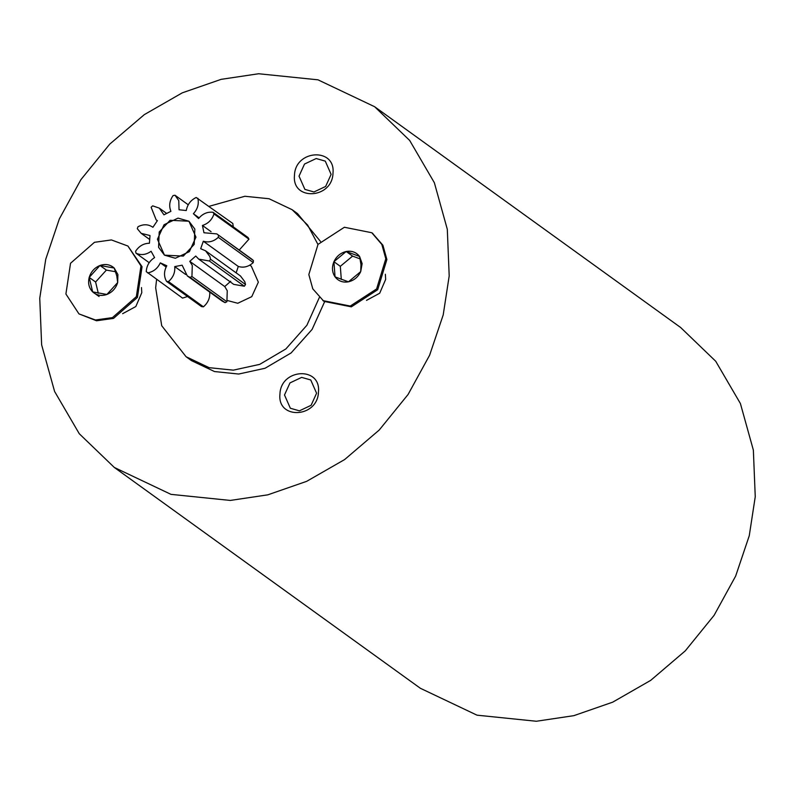 <?xml version="1.0" encoding="UTF-8"?>
<svg xmlns="http://www.w3.org/2000/svg" width="795" height="795" viewBox="0 0 795 795"><rect width="100%" height="100%" fill="white"/><g stroke="black" fill="none" stroke-linecap="round" stroke-linejoin="round"><path stroke-width="1.19" d="M158.573 247.305L164.466 255.155L183.307 256.099L194.199 244.403L194.835 229.079L188.942 221.229L170.09 220.285L159.209 231.981L158.573 247.305M245.526 284.501L244.83 281.768L240.507 276.014L205.547 250.793L209.87 256.547L210.566 259.269L245.526 284.501L244.353 286.23L209.393 261.008L210.566 259.269M224.746 286.558L189.786 261.336L192.301 265.49L191.923 276.521L226.893 301.742L227.261 290.712L224.746 286.558L230.709 281.261M233.293 226.883L232.816 223.475L196.166 197.488C190.691 200.161 187.391 204.514 186.268 210.536L179.034 209.761L178.776 200.579L174.989 195.232L173.062 195.6C169.504 200.777 168.779 206.014 170.915 211.321L163.949 214.829L159.318 208.131L152.68 205.855L151.12 207.237L156.168 219.877L157.39 220.642L152.908 227.3C148.387 224.13 143.408 223.942 137.992 226.744L137.297 228.692L141.152 233.333L150.007 235.539L149.42 243.25C143.656 243.34 139.046 246.023 135.587 251.27L135.985 253.168L149.172 262.688M236.145 272.874L238.281 266.454C243.648 268.064 248.636 266.762 253.257 262.569L253.416 260.561L251.767 259.12L216.806 233.899L253.416 260.561M239.215 250.067L248.954 239.176L248.05 237.526L213.08 212.305L213.994 213.944L248.954 239.176M135.985 253.168C141.023 255.513 146.051 254.877 151.09 251.27L154.598 257.58C149.41 260.929 146.628 265.609 146.25 271.642L182.562 298.115L187.531 296.515M166.115 267.041L160.312 262.857L166.791 265.759C163.84 271.294 163.77 276.501 166.572 281.39L201.533 306.622L203.421 306.82C208.131 302.726 210.218 297.737 209.691 291.835M185.652 274.484L174.731 266.603L182.135 265.182L187.312 275.925L222.272 301.156L225.074 302.656L226.893 301.742M189.786 261.336L195.749 256.04L198.73 259.14L233.69 284.362L244.353 286.23M253.257 262.569L218.297 237.337L218.456 235.33M225.074 302.656L190.114 277.425L191.923 276.521M166.572 281.39L168.451 281.589L203.421 306.82M205.547 250.793L200.678 248.716L203.321 241.233C208.678 242.833 213.676 241.541 218.297 237.337M198.73 259.14L209.393 261.008M187.312 275.925L190.114 277.425M174.731 266.603C175.258 272.506 173.161 277.505 168.451 281.589M160.312 262.857C157.629 268.501 153.395 271.85 147.602 272.894M213.08 212.305C207.445 211.629 202.616 213.696 198.591 218.526L193.384 213.726C197.627 209.095 199.108 203.937 197.856 198.253M199.138 217.85L193.384 213.726M216.806 233.899L203.957 232.756L202.437 225.452C208.141 223.663 211.997 219.827 213.994 213.944M188.236 204.782L174.989 195.232M211.092 231.693L202.437 225.452M238.281 266.454L203.321 241.233M122.639 313.677L135.826 306.532L141.788 292.689L141.48 287.561M279.939 394.181C277.167 420.118 317.791 417.892 318.447 392.084C321.23 366.147 280.605 368.363 279.939 394.181M284.501 394.976L290.344 408.242L299.427 410.826L311.103 405.301L316.589 393.227L310.746 379.97L301.653 377.387L289.986 382.902L284.501 394.976M366.515 300.361L379.692 293.226L385.664 279.383L385.356 274.255M294.478 175.337C291.705 201.264 332.32 199.048 332.986 173.231C335.758 147.304 295.144 149.52 294.478 175.337M299.029 176.132L304.882 189.389L313.965 191.973L325.642 186.457L331.118 174.373L325.274 161.117L316.191 158.533L304.515 164.048L299.029 176.132M195.958 237.139L188.942 221.229L178.03 218.128L164.028 224.746L157.45 239.245L164.466 255.155L175.367 258.256L189.369 251.637L195.958 237.139M227.34 300.51L237.765 303.273L251.767 296.654L258.345 282.155L251.339 266.246L249.839 265.162M317.95 244.482L307.655 225.074L292.133 209.701L269.048 198.74L244.87 196.266L209.065 206.342M156.605 279.393L155.661 287.76L161.713 325.741L186.06 356.716L209.145 367.678L233.323 370.152L259.727 364.358L285.862 348.955L306.88 325.274L319.292 297.618M320.455 241.402L297.509 213.587L292.133 209.701M374.614 106.709L680.669 327.53L715.719 361.258L740.403 403.532L753.362 450.139L755.25 496.736L749.258 535.741L735.663 576.057L714.129 615.3L685.27 650.867L650.688 680.371L612.707 702.164L573.841 715.659L536.357 721.254L477.03 715.182L420.386 688.291L114.331 467.47L79.281 433.742L54.597 391.468L41.638 344.861L39.75 298.264L45.742 259.259L59.337 218.943L80.871 179.7L109.73 144.133L144.312 114.629L182.293 92.836L221.159 79.341L258.643 73.746L317.97 79.818L374.614 106.709L409.663 140.437L434.358 182.721L447.307 229.318L449.195 275.915L443.203 314.929L429.608 355.236L408.073 394.489L379.215 430.045L344.642 459.55L306.661 481.343L267.796 494.838L230.302 500.433L170.985 494.361L114.331 467.47M186.06 356.716L191.436 360.602L214.521 371.553L238.699 374.038L265.023 368.274L291.099 352.95L312.107 329.398L324.579 301.832M362.132 263.622L359.578 256.447L360.98 264.626L360.711 271.612L362.132 263.622M372.328 233.124L382.912 245.238L386.877 259.548L377.685 289.718L351.33 306.84L323.913 301.365L312.793 288.853L308.828 274.553L318.02 244.373L344.374 227.261L371.792 232.736L381.839 244.463L385.804 258.772L376.611 288.943L350.257 306.055L322.84 300.59M359.578 256.447C356.249 252.204 351.788 250.554 346.183 251.498C340.618 252.84 336.524 256.248 333.92 261.704C331.674 267.299 332.052 272.357 335.053 276.869C338.382 281.112 342.844 282.762 348.448 281.828C354.014 280.476 358.108 277.067 360.711 271.612L348.448 281.828L335.053 276.869L333.92 261.704L346.183 251.498L359.578 256.447M360.135 258.902L352.583 256.109L346.183 251.498M352.583 256.109L340.32 266.325L341.303 279.462M340.32 266.325L333.92 261.704M117.889 274.563L114.222 268.044L116.785 275.885L117.69 282.533L117.889 274.563M127.925 246.043L142.057 266.703L137.426 297.439L113.526 318.397L96.563 320.773L78.963 313.896L65.905 294.001L70.536 263.274L94.436 242.316L111.399 239.931L127.925 246.043L140.973 265.928L136.352 296.664L112.443 317.622L95.48 319.997L78.963 313.896M114.222 268.044C110.217 264.487 105.477 263.632 99.981 265.48C94.575 267.706 90.988 271.681 89.199 277.405C87.798 283.189 88.951 288.019 92.667 291.894C96.662 295.442 101.412 296.297 106.908 294.458C112.314 292.222 115.901 288.247 117.69 282.533L106.908 294.458L92.667 291.894L89.199 277.405L99.981 265.48L114.222 268.044M115.583 271.751L106.381 270.091L99.981 265.48M99.067 296.515L92.667 291.894M106.381 270.091L95.599 282.016L98.302 293.305M95.599 282.016L89.199 277.405M166.473 213.298L159.318 208.131M157.331 220.712L156.168 219.877M149.46 239.335L141.152 233.333M371.792 232.736L372.865 233.511"/></g></svg>
